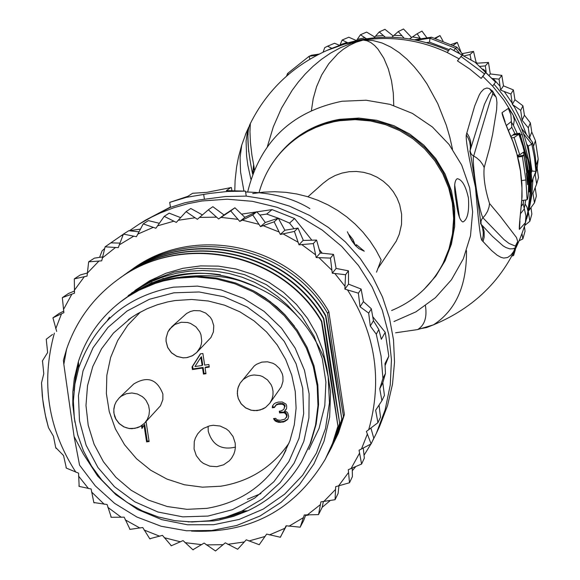 <?xml version="1.0" encoding="UTF-8"?>
<svg xmlns="http://www.w3.org/2000/svg" width="580" height="580" viewBox="0 0 580 580"><rect width="100%" height="100%" fill="white"/><g stroke="black" fill="none" stroke-linecap="round" stroke-linejoin="round"><path stroke-width="0.87" d="M114.057 413.707L115.884 419.05L119.277 423.567L123.903 426.808L126.541 427.844L129.297 428.461L134.93 428.352L140.222 426.496L144.666 423.074L140.193 426.525L137.598 427.677L132.03 428.685L129.195 428.518L123.772 426.858L119.147 423.588L115.768 419.036L114.659 416.418L113.818 412.431L113.854 408.726L114.659 405.115L116.188 401.744L119.241 397.88L133.77 383.974C147.393 375.767 157.1 379.124 162.9 394.023L162.857 399.584L160.486 405.79L144.666 423.074L147.342 419.369L148.973 415.091L149.459 410.531L148.618 405.529L146.131 400.555L144.34 398.409L142.245 396.568L137.322 393.958L131.856 392.979L126.368 393.726L121.387 396.125L119.241 397.88L116.239 401.672L114.731 404.978L113.818 409.734L114.006 413.373M237.575 395.647L238.315 398.561L241.207 403.825L245.666 407.849L251.198 410.183L254.17 410.633L260.13 410.016L265.531 407.464L269.78 403.267L265.51 407.493L262.899 409.001L257.114 410.625L251.111 410.234L245.565 407.885L241.113 403.832L238.249 398.54L237.307 393.465L237.909 388.143L240.055 383.235L254.228 365.987L256.519 364.291L261.783 362.13L267.474 361.789L272.984 363.312L275.478 364.726L279.618 368.677L282.257 373.745L282.917 376.529L282.982 381.285L281.351 386.729L269.78 403.267L272.056 398.946L272.97 395.132L273.02 391.21L272.216 387.367L271.077 384.649L267.532 379.936L262.668 376.616L259.891 375.601L254.04 374.977L251.125 375.398L248.32 376.282L243.339 379.371L240.069 383.206L238.257 387.02L237.394 391.159L237.532 395.386M186.608 357.65L192.103 355.902L196.743 352.481L192.756 355.562L187.231 357.577L183.157 357.86L176.849 356.417L171.455 352.821L167.692 347.558L166.04 341.301L166.09 338.053L167.917 331.854L171.832 326.714L186.535 313.519L190.392 311.496L193.916 310.59L200.056 310.786L205.762 313.113L210.301 317.274L211.954 319.892L213.766 325.771L213.411 331.905L210.946 337.509L196.743 352.481L200.274 347.253L201.282 344.244L201.746 341.105L200.985 334.82L199.781 331.869L195.924 326.823L190.559 323.43L187.521 322.487L181.192 322.284L174.848 324.495L169.65 329.092L167.939 331.825L166.126 337.995L166.083 341.228L167.729 347.464L171.477 352.727L176.835 356.337L183.113 357.817L186.347 357.686M289.079 443.011C272.455 467.081 249.683 481.487 220.77 486.221L202.493 487.164L184.331 484.75L166.895 479.058L150.778 470.286L136.51 458.729L124.584 444.78L115.398 428.903L109.257 411.633L106.372 393.545L106.843 375.26L110.657 357.389L117.689 340.532L127.701 325.264L140.36 312.105M194.075 449L194.271 441.634L195.344 438.103L197.722 433.804L200.839 430.375L203.58 428.352L209.88 425.771L213.273 425.292L220.067 426.024L226.273 428.91L228.948 431.071L233.058 436.544L235.183 443.04L235.371 447.586L234.856 450.957L233.798 454.198L231.579 458.157L229.31 460.817L223.575 464.812L216.826 466.668L209.829 466.168L203.377 463.384L200.593 461.216L196.294 455.655L194.075 449M141.535 425.72L141.962 428.518L144.021 425.14L146.595 441.895L149.118 441.525L146.059 421.595M202.884 353.488L200.361 353.858L192.024 366.966L192.422 369.547L202.529 368.068L203.45 374.093L205.98 373.723L205.059 367.698L209.271 367.082L208.88 364.501L204.66 365.117L202.884 353.488M286.708 420.232L287.839 419.188L288.717 416.425L287.774 413.04L286.73 411.873L284.49 411.322L286.629 408.371L286.658 405.724L285.976 404.064L282.206 401.969L278.342 402.092L275.457 402.955L273.898 404.057L272.469 406.029L272.31 407.812L274.42 407.501L276.203 405.043L278.248 404.303L282.112 404.188L283.511 404.862L284.548 406.029L284.099 408.733L283.381 409.719L280.981 410.952L279.299 411.191L279.56 412.916L283.845 412.735L285.237 413.409L286.346 415.012L286.607 416.73L284.824 419.188L280.249 420.297L277.168 419.862L275.638 418.325L273.528 418.629L275.188 421.029L278.4 422.32L283.526 422.015L286.708 420.232L288.057 418.716M202.137 365.487L194.974 366.531L200.883 357.302L202.137 365.487L202.71 364.871L201.463 356.7L200.883 357.302M206.813 508.363C240.367 502.7 265.763 485.228 283.011 455.945L289.913 440.8L294.314 424.734L296.105 408.146L295.242 391.464L291.74 375.108L285.693 359.491L277.247 345.006L266.611 332.028L254.069 320.885L239.931 311.859L224.554 305.174L208.329 301.005L191.675 299.461L175 300.563L167.823 301.875L157.281 304.775L147.11 308.748L137.409 313.765L131.268 317.659L113.528 332.993L101.543 348.776L92.771 366.546L87.522 385.671L85.978 405.463L88.196 425.212L94.09 444.215L103.45 461.789L115.942 477.318L131.116 490.238L148.429 500.098L167.272 506.536L186.97 509.327L206.813 508.363M74.936 422.276L72.797 404.884L72.841 391.739L74.283 378.689L78.372 361.681L78.865 367.466L74.9 384.054L73.377 401.048L74.327 418.108L77.72 434.87L83.505 450.979L91.546 466.11L101.674 479.935L113.687 492.166L127.332 502.555L142.317 510.886L158.333 516.968L175.051 520.688L192.111 521.964L209.155 520.767L223.568 517.773L232.913 514.786L241.969 511.031L262.515 498.793L280.133 482.632L294.096 463.217L303.826 441.344L308.908 417.912L309.133 393.892L304.478 370.286L295.147 348.072L281.51 328.164L264.139 311.402L243.76 298.482L221.212 289.935L197.439 286.114L173.427 287.173C126.592 296.054 95.076 322.813 78.865 367.466L74.892 384.061L73.363 401.077L74.312 418.144L77.713 434.913L83.498 451.022L91.546 466.153L101.688 479.979L113.702 492.21L127.346 502.599L142.339 510.915L158.354 516.997L175.073 520.71L192.132 521.978L209.184 520.775L225.939 517.106L241.969 511.031L247.769 510.791L233.551 516.338L218.747 520.079L213.715 520.905L188.101 521.891M78.372 361.681C86.275 337.502 100.275 317.601 120.365 301.984L127.542 296.895L138.953 290.275L155.172 283.439L163.618 280.909L176.588 278.277L196.207 276.979L215.811 278.835L234.886 283.794L252.952 291.733L269.54 302.448L284.214 315.665L296.605 331.042L306.385 348.174L313.309 366.632L317.195 385.932L317.956 405.572L315.563 425.06L310.082 443.881L301.658 461.564L310.735 442.765L316.201 423.98L318.587 404.536L317.833 384.939L313.954 365.675L307.045 347.26L297.286 330.165L284.925 314.824L270.28 301.636L253.728 290.942L235.705 283.025L216.666 278.074L197.106 276.225L177.524 277.515L168.867 279.111L156.165 282.663L143.927 287.564L136.097 291.559L128.586 296.097L120.365 301.984M247.769 510.791C270.751 499.88 288.717 483.474 301.658 461.564M219.624 518.788L232.798 515.562L245.529 510.886M73.993 390.797L75.523 377.225L78.561 363.914M235.4 447.122C221.4 450.355 212.345 445.07 208.249 431.274L208.111 426.257M146.595 441.895L147.248 441.17L149.024 440.916M144.021 425.14L144.681 424.444L147.248 441.17M142.223 425.234L142.578 427.511M200.571 353.829L192.611 366.342L193.01 368.923L203.101 367.452L204.022 373.469L205.9 373.194M205.059 367.698L205.632 367.082L209.192 366.56M284.49 411.322L286.165 409.393M272.948 405.369L272.788 407.131L274.717 406.855M275.072 406.087L276.675 404.369L278.719 403.637L282.576 403.513L285.005 405.355L284.099 408.733M279.857 411.111L280.024 412.235L284.301 412.054L285.701 412.728L286.803 414.323L287.064 416.041L286.317 417.651M274.296 418.521L275.66 420.333L280.618 421.812L283.99 421.319L287.165 419.543M192.024 366.966L192.611 366.342M203.45 374.093L204.022 373.469M202.529 368.068L203.101 367.452M192.422 369.547L193.01 368.923M285.15 421.341L285.606 420.645M283.526 422.015L283.99 421.319M280.154 422.508L280.618 421.812M278.4 422.32L278.871 421.624M276.58 421.703L277.051 421.007M275.188 421.029L275.66 420.333M274.144 419.862L274.623 419.166M286.607 416.73L287.064 416.041M286.346 415.012L286.803 414.323M285.237 413.409L285.701 412.728M283.845 412.735L284.301 412.054M281.242 412.67L281.706 411.988M279.56 412.916L280.024 412.235M284.678 406.892L285.142 406.217M284.548 406.029L285.005 405.355M283.511 404.862L283.968 404.188M282.112 404.188L282.576 403.513M279.937 404.064L280.401 403.39M278.248 404.303L278.719 403.637M276.203 405.043L276.675 404.369M272.31 407.812L272.788 407.131M206.908 192.35L192.632 193.278L187.826 196.337L169.715 202.376L186.398 197.338L209.641 193.437L227.548 191.458L245.485 191.139L226.345 190.624L230.724 187.623L206.908 192.35M230.724 187.623L231.413 187.536L231.869 190.544M169.715 202.376L170.476 207.343L184.723 202.804L199.426 199.926L225.308 196.548L246.239 196.105L245.485 191.139M309.88 208.633C292.697 198.019 271.273 192.473 245.608 191.987M356.439 244.688L356.229 245.942L355.351 245.47L356.439 244.688L364.269 251.198L358.926 248.661L355.337 245.507L351.27 239.823L347.34 231.768L351.69 240.519M129.507 230.68L138.859 224.329L151.46 217.159L160.203 213.005L173.739 207.763L187.702 203.747L201.978 200.977L227.208 199.201L252.445 201.318L277.08 207.285L300.541 216.956L322.262 230.108L341.729 246.42L358.476 265.51L372.099 286.926L382.285 310.148L388.788 334.631L391.457 359.796L390.238 385.033L385.156 409.755L376.333 433.369L371.976 442.076M370.823 444.164L364.16 455.068M355.475 466.914L352.364 470.655M204.428 199.339L203.681 194.467M376.536 272.165L381.154 259.855L375.949 250.06L369.851 240.787L362.913 232.116L355.199 224.134L346.775 216.898L337.712 210.482L328.091 204.936L318.007 200.317L307.531 196.649L296.771 193.981L285.81 192.328L274.746 191.704L263.69 192.125L252.72 193.568M355.337 245.507L353.474 241.411L354.916 244.753M352.147 241.244L355.351 245.47M349.029 234.574L352.952 239.554L355.38 245.442M294.495 326.243L284.954 314.73L276.892 306.929L265.067 297.772L255.497 291.914M344.861 289.108L348.522 284.135L361.123 289.05L363.435 301.607L371.301 308.734L373.469 320.733L378.827 329.556L376.282 334.203L370.279 326.004L368.677 313.106L360.028 306.762L358.375 293.168L344.861 289.108L345.564 274.724L332.275 273.195L330.455 258.1L316.18 257.549L313.309 243.585L299.012 244.832L294.423 231.42L280.336 234.458L274.13 221.821L260.478 226.606L252.771 214.948L239.794 221.415L230.717 210.924L218.624 218.964L208.35 209.815L197.338 219.305L186.064 211.635L176.305 222.415L164.227 216.355L155.882 228.252L143.224 223.887L136.423 236.713L123.409 234.102L118.269 247.638L105.11 246.826L101.71 260.848L88.66 261.834L94.417 258.144L102.5 256.918M104.407 248.74L102.116 250.821L99.629 257.215M329.926 500.823L322.175 507.326L323.343 501.606M352.256 468.19L352.394 476.637L349.501 482.756L348.297 469.691L361.594 464.043L359.049 450.218L371.12 443.903L366.379 431.462L377.928 422.668L375.644 410.234L381.894 400.7L379.755 388.796L382.945 378.377L385.453 373.418L384.982 363.566L388.81 356.192L385.214 332.325L381.321 339.293L378.863 329.723M272.063 209.605L266.706 214.071L278.291 218.174L289.558 223.104L294.56 218.5L272.063 209.605L256.904 211.852M105.11 246.826L123.25 234.305M52.526 334.45L46.255 339.235L47.618 352.56L42.485 360.811L43.783 373.766L41.521 382.873L42.666 399.011L45.247 414.722L48.488 427.685L53.447 436.247L55.702 447.521L63.539 455.539L66.374 468.125L78.575 473.157L79.156 486.395L91.111 488.969L93.837 502.534L107.119 504.52L111.258 517.295L124.185 517.172L130.014 529.366L142.745 527.51L149.742 538.74L162.472 535.362L171.361 545.758L183.048 540.582L192.893 549.76L204.109 543.083L215.492 550.978L225.308 542.829L237.669 549.253L246.275 539.821L259.224 544.714L266.662 534.1L280.394 537.254L286.114 525.763L300.215 527.184L304.304 514.953L318.543 514.591L320.914 501.852L335.073 499.699L335.668 486.678L349.501 482.756M286.433 525.813L280.249 537.319M305.718 514.996L303.652 520.572L300.121 527.235M322.175 507.326L318.493 514.634M338.938 485.909L338.118 493.391L335.066 499.699M361.594 464.043L364.341 458.142L363.276 448.188M88.646 261.848L87.051 276.109L74.334 278.864L80.25 274.978L87.254 273.02M74.312 278.9L74.516 293.161L62.379 297.62L68.418 293.524L74.378 291.044M62.336 297.692L63.894 312.671L52.983 317.782L59.124 313.461L63.655 311.141M52.939 317.883L56.681 331.426M252.771 214.948L256.715 211.78L244.832 217.311L234.922 207.792M313.309 243.585L316.542 240.048L303.383 240.461L298.004 228.1L284.882 230.238L278.291 218.174L265.299 222.495L259.891 215.079L256.73 211.773M330.455 258.1L333.5 254.388L320.232 253.011L316.586 240.098M345.564 274.724L348.45 270.824L336.11 268.438L333.543 254.46M348.522 284.135L348.486 270.904M164.227 216.355L169.179 213.157L180.561 217.601M186.064 211.635L190.798 208.488L202.391 214.912M208.35 209.815L212.86 206.698L224.011 214.955L234.907 207.792L230.717 210.924M126.962 273.064L131.486 269.816C193.038 223.503 290.558 244.042 328.831 311.605L344.411 414.562L338.387 433.173L330.353 449.768M111.36 242.875L119.821 243.1M121.169 235.618L122.728 235.386M266.706 214.071L259.891 215.079M129.695 230.688L140.237 229.129M241.758 214.093L256.251 211.946M294.56 218.5L311.714 240.033M319.435 249.733L322.154 253.148M372.831 316.781L385.214 332.325M289.558 223.104L293.864 228.513M299.012 244.832L303.209 240.25M294.423 231.42L297.91 228.07M316.18 257.549L320.232 253.011M332.275 273.195L336.11 268.438M358.375 293.168L361.173 289.13M360.028 306.762L363.435 301.607M368.677 313.106L371.36 308.857M370.279 326.004L373.469 320.733M280.336 234.458L284.882 230.238M274.13 221.821L278.291 218.174M260.478 226.606L265.299 222.495M239.794 221.415L244.89 217.369M218.624 218.964L224.011 214.955M143.224 223.887L148.379 220.618L159.246 223.264M123.409 234.102L128.76 230.724L138.859 231.819M388.81 356.192L385.127 365.516M379.755 388.796L382.814 382.699L385.461 373.433L384.989 363.58M370.939 428.149L373.766 438.219L371.12 443.903M380.495 417.223L377.928 422.668M379.045 405.094L380.502 417.194M382.814 382.699L384.424 395.422L381.894 400.7M308.451 515.076L305.544 515.49M329.491 451.407L336.697 435.689L341.808 419.311C336.125 378.849 330.796 344.31 325.829 315.694C287.064 248.066 188.87 226.707 125.497 274.094L125.113 274.369M123.554 275.5L125.07 274.398C187.18 227.476 286.447 247.595 325.576 316.035L341.808 419.311M341.576 419.746L336.465 436.109L328.381 453.437M128.47 271.969C191.451 224.873 289.05 246.101 327.57 313.316C331.644 343.295 336.937 377.623 343.454 416.31L344.411 414.562M343.454 416.31L338.372 432.586L331.231 448.159M74.088 436.457L79.554 465.138L95.279 485.844L114.557 503.324L136.916 517.041L161.233 526.277L186.434 530.751L211.896 530.475L236.742 525.473L260.094 515.961L281.206 502.236L299.461 484.612L313.918 463.942L324.024 441.242L329.65 417.013L330.571 392.044L326.881 367.995L328.157 376.55L329.454 402.752L325.481 428.627L316.404 453.139L302.593 475.296L284.613 494.211L263.197 509.117L239.214 519.419L213.629 524.712L187.478 524.784L161.798 519.651L137.634 509.501L115.949 494.762L97.614 476.013L83.361 454.017L74.088 436.457L63.836 364.334L66.606 349.066C76.437 320.479 93.612 297.243 118.131 279.364C181.105 231.79 281.779 252.14 321.494 321.588L337.973 426.314C332.036 384.112 326.627 349.087 321.755 321.24C282.445 252.67 182.881 230.97 118.574 279.045L117.979 279.473M337.734 426.764L332.55 443.352L325.25 459.287C294.857 509.863 250.263 533.796 191.487 531.077M325.481 458.86L332.789 442.924L337.973 426.314M120.082 277.98L121.626 276.863C185.535 229.085 284.49 250.654 323.546 318.797C327.497 348.043 332.869 382.851 339.67 423.226L323.807 318.449C284.432 249.581 184.549 229.339 122.061 276.551L121.945 276.631M339.67 423.226L334.508 439.734L326.366 457.178M327.526 455.061L334.769 439.248L339.909 422.791M326.881 367.995L323.945 357.983C308.342 320.863 282.453 295.93 246.275 283.192C229.107 276.036 207.161 274.014 180.438 277.124M66.606 349.066L63.394 360.303L63.836 364.334M327.57 313.316L328.831 311.605M323.945 357.983L328.157 376.55L330.571 392.044M118.052 303.789C160.906 269.512 207.263 264.045 257.114 287.39M128.1 295.699L139.12 288.137L150.901 281.837L163.313 276.87L176.204 273.296L189.421 271.164L202.79 270.49L216.159 271.288L229.361 273.55L242.237 277.24L254.635 282.315L266.394 288.717L277.378 296.365L287.455 305.16L296.503 315.005M131.515 293.089L151.721 280.495L174.029 272.129L197.562 268.301L221.408 269.163L244.63 274.695L266.314 284.657L285.614 298.656L301.781 316.144L314.179 336.422L322.32 358.687L325.909 382.06L324.8 405.616L319.051 428.424L308.901 449.594M260.92 493.565L247.348 499.271M107.445 320.327L109.511 317.231M134.879 290.522L149.72 280.756L165.851 273.303L182.917 268.315L200.542 265.901L218.341 266.126L235.915 268.968L252.88 274.376L268.859 282.228L283.504 292.334L296.481 304.478L307.509 318.391L316.354 333.754L322.806 350.233L326.743 367.445M307.944 196.772L323.053 183.338L328.817 178.952L335.189 175.501L342.019 173.072L349.145 171.709L356.395 171.455L363.602 172.318L370.606 174.268L377.225 177.27L383.308 181.243L388.716 186.1L393.32 191.726L397.01 197.99L399.7 204.733L401.635 214.317L401.527 224.402L399.279 234.226L396.249 241.157L377.645 268.837M535.427 172.586L535.188 174.631L536.645 183.962L538.494 177.632L537.16 168.236L538.189 159.065L535.456 140.715L531.773 132.015L530.352 122.88L524.429 115.217L522.95 105.828L514.938 99.731L513.394 89.914L510.908 94.032L512.35 104.364L514.496 107.104L519.796 117.385L526.473 134.632L532.541 142.26L533.477 146.298L535.188 155.672L536.558 169.258L535.891 171.419L531.969 170.984L531.36 172.514M522.95 105.835L520.71 110.367L522.094 120.256L524.429 115.217M530.352 122.873L528.3 127.832L529.656 137.453L531.773 132.015M526.749 144.166L528.257 146.066L531.838 144.181L534.506 157.702L535.891 171.419L531.628 182.178M528.257 146.066L531.969 170.984M426.706 42.615L429.541 42.188L429.947 38.193L455.597 48.3L453.98 50.25M429.541 42.188L449.311 49.648M288.651 74.298L287.586 73.486L309.046 56.34L309.909 59.124M319.123 54.085L311.699 55.201L309.046 56.34L317.071 55.136M416.766 40.172L429.947 38.193L431.542 37.214L414.649 39.752M523.537 133.733L531.838 144.181L532.541 142.26M463.058 54.883L456.967 47.227L455.597 48.3L459.186 52.816M286.556 76.118L287.586 73.486M456.967 47.227L431.542 37.214M526.473 134.632L521.572 128.47M464.609 55.753L470.025 54.549L471.047 59.609M409.603 38.867L417.165 33.734L420.587 38.86M391.884 37.214L398.257 31.581L404.064 38.113M374.114 37.765L379.24 31.929L385.265 37.163M356.54 40.498L360.434 34.756L366.364 38.693M356.367 40.535L348.805 37.221L342.171 40.013L347.695 42.739M342.171 40.013L340.039 44.856L346.934 42.383M339.894 45.226L340.039 44.856M339.532 45.349L334.573 43.246L327.591 46.19L331.818 48.328M323.082 52.164L324.764 47.611L327.591 46.19L324.764 47.611M492.362 78.489L499.046 79.119L500.584 90.125L510.908 94.032M480.022 66.374L485.344 65.881L486.149 72.043M513.264 253.67L513.619 255.505L511.988 256.034M513.619 255.505L515.439 249.393M522.007 233.87L522.855 238.924L519.404 240.606M522.855 238.924L525.038 231.246L524.429 226.533M530.997 207.64L531.86 214.027L529.852 221.27L524.748 225.482M529.852 221.27L528.452 212.534L526.618 218.964M536.645 183.962L532.969 193.314L534.47 202.848L528.547 210.946M528.351 211.867L528.452 212.534M538.189 159.079L536.275 165.133M535.456 140.722L533.477 146.298M529.656 137.453L530.751 139.947M522.094 120.256L528.3 127.832M534.47 202.848L536.37 196.055L535.202 187.652M535.188 174.631L537.16 168.236M520.71 110.367L513.336 105.096M513.387 89.907L503.483 85.862L501.823 75.371L490.274 73.928L488.462 62.459L476.339 63.256L473.519 51.403L470.025 54.549M473.512 51.403L462.115 53.701M461.129 52.454L457.272 42.391L453.241 45.407M457.265 42.391L451.204 44.464M443.026 41.057L439.981 35.583L435.507 38.418M439.981 35.583L434.783 38.186M426.967 37.903L421.964 31.095L417.165 33.734M411.604 37.504L403.513 29L398.257 31.581M384.953 29.334L379.24 31.929M393.24 36.003L384.961 29.334M374.745 37.026L366.618 32.088L360.434 34.756M317.361 54.353L314.672 54.759M512.35 104.364L514.938 99.731M500.584 90.125L503.483 85.862M501.823 75.364L499.046 79.119M489.252 75.168L490.274 73.928M488.454 62.451L485.344 65.881M391.609 310.517C414.57 300.998 431.774 285.193 443.2 263.102L449 248.835L452.509 233.827L453.64 218.442L452.364 203.065L448.717 188.058L442.779 173.79L434.696 160.617L424.661 148.85L412.924 138.779L399.772 130.652L385.519 124.671L370.519 120.966L355.134 119.639L339.742 120.72L333.58 121.836L324.517 124.236L315.723 127.484L307.277 131.551L299.258 136.401L308.205 130.899L316.332 126.94L324.793 123.743L333.514 121.336L340.801 119.966L356.135 118.885L371.454 120.212L386.396 123.895L400.599 129.862L413.7 137.953L425.387 147.987L435.384 159.703L443.432 172.833L449.348 187.036L452.987 201.985L454.256 217.304L453.132 232.631L449.63 247.58L443.2 263.102M259.043 192.582C265.705 169.041 279.111 150.314 299.258 136.401M454.662 184.781L459.476 217.616M456.315 201.999C453.792 188.174 454.125 180.402 457.315 178.676C462.086 179.575 465.791 186.013 468.423 197.99C469.3 211.722 467.473 219.711 462.941 221.959C459.969 220.936 457.758 214.288 456.315 201.999M523.464 152.098L527.655 178.415L527.553 184.715L526.408 173.174L526.966 172.666L523.994 155.143L522.391 156.419L525.9 179.967L527.104 199.774C528.286 198.331 528.735 190.929 528.452 177.582L525.937 158.659L522.899 146.298L519.919 137.221L518.796 134.234L514.119 137.518L519.745 154.831L523.464 152.098M525.4 153.772L528.351 171.209L529.112 191.944L529.656 191.182L528.895 170.506L529.612 176.059L529.866 190.849L530.25 190.124L530.004 175.37C528.895 164.495 527.88 158.543 526.945 157.506L519.811 133.219L519.238 133.828L525.4 153.772L524.885 153.852M247.674 191.994C259.963 141.89 291.435 111.635 342.077 101.246L366.183 100.238L389.977 104.349L412.387 113.397L432.383 126.976L449.072 144.471L461.687 165.075L469.67 187.876L472.649 211.823L470.496 235.835L463.318 258.825L451.45 279.763L435.421 297.7L415.962 311.83L393.958 321.53M517.338 155.186L519.745 154.831M518.303 155.984L518.092 155.077M517.65 156.39L523.994 155.143M517.824 157.093L522.391 156.419M511.052 136.488L512.785 135.133L518.796 134.234M511.596 137.888L514.119 137.518M513.365 135.046L519.238 133.828M528.431 192.045L529.112 191.944M513.235 134.719L513.829 134.103L519.811 133.219M248.465 127.796L247.645 130.362L248.465 127.796M250.879 179.213L247.87 165.358L246.58 155.897L246.087 141.071L247.645 130.362L246.333 132.487M508.559 130.275L511.799 127.288L515.069 133.922M523.747 200.267L523.182 203.718L521.492 206.06M513.728 251.408L511.016 255.04L507.609 257.52L503.737 258.078L500.917 257.324L497.053 255.135L491.564 250.524L482.045 240.526C480.581 239.779 478.399 222.031 475.491 187.275C468.756 157.753 465.682 140.324 466.269 134.995L466.82 133.03L467.487 133.944L469.169 136.887L470.598 141.121L470.996 146.631L469.822 151.467L484.459 104.313L489.099 94.605L491.383 91.836L492.724 91.343L491.666 91.625L489.44 88.595L492.804 91.401L492.681 93.8C489.542 104.444 496.719 77.611 473.686 156.063C471.54 158.137 477.935 207.85 482.908 217.775L503.897 239.475L509.008 243.44L515.388 246.108L515.997 247L514.975 247.943L515.946 247.094L515.787 247.573L513.728 251.408L514.975 247.943L512.945 248.762L509.827 248.863L505.934 247.551L502.954 245.746L492.543 236.466L480.566 223.713C481.864 225.649 471.511 156.636 469.858 151.278M480.566 223.662L482.596 226.113L484.148 231.529L484.155 237.206L483.053 241.635M492.42 90.857L496.052 97.027L496.495 98.694L496.937 102.493L496.625 109.75L492.623 134.35L489.643 147.791L484.177 167.576C483.285 177.422 485.068 189.406 489.542 203.515L500.293 216.34L516.483 237.539L517.708 241.425L515.388 246.108L515.787 247.573M492.753 91.212L492.681 93.8L496.052 97.027M506.55 125.374L511.045 121.735L513.46 125.367L517.251 133.596M525.792 199.969L524.081 209.249L520.811 213.302M413.105 330.238L417.607 329.578C424.582 325.344 427.192 317.398 425.445 305.732M393.748 105.495L393.298 93.112L391.507 80.787L388.339 68.955L383.793 58.159L377.913 49.053L374.535 45.436L370.917 42.623L367.082 40.767L363.131 40.071L355.982 42.275L349.399 45.37L343.425 49.169L338.01 53.563L328.802 63.684L321.719 74.907L316.579 86.688L313.2 98.644L311.438 110.388M248.595 127.897L250.328 123.591L249.965 131.718L250.422 142.361L251.945 155.338L253.989 166.561L252.902 173.34M253.989 166.561L254.337 169.715M253.605 164.742L252.648 174.029M248.704 127.237L247.356 130.261M245.47 134.4L248.45 127.818M248.515 127.672L248.566 127.839C247.645 129.797 247.696 137.793 248.711 151.822M243.926 191.016L240.562 172.013L240.076 157.622L241.744 145.058L246.275 132.61M452.516 149.19L449.754 136.974L446.325 125.273L437.748 103.588L427.003 83.933L420.841 74.965L414.171 66.693L406.957 59.196L399.178 52.606L390.869 47.118L382.104 43.007L372.831 40.527L363.131 40.071L351.349 43.261L340.46 47.705L330.498 53.135L321.349 59.421L312.932 66.424L305.269 73.986L298.352 81.997L292.11 90.378L281.503 108.134L273.296 126.889L267.423 146.421M466.269 134.995L468.075 137.83L469.706 141.962L470.373 146.305L470.155 150.988L470.916 153.497L472.301 155.157L476.651 157.854L480.073 160.892L482.748 164.546L484.177 167.576M482.045 240.526L483.111 236.125L483.271 232.747L482.625 228.302L481.03 223.771L481.016 221.082L481.849 219.059L485.213 215.187L487.591 211.243L489.071 206.9L489.542 203.515M517.664 241.99L515.997 247.116M466.82 133.03L474.672 106.017L479.29 94.881L481.059 92.024L483.901 89.073L486.896 88.008L489.44 88.595M460.796 56.333L484.517 73.892L481.168 78.416L469.749 69.042L457.439 60.864L462.274 55.049L450.152 48.517L475.252 62.372L495.566 82.128L492.616 86.115L482.857 76.371L485.772 72.435L495.566 82.128M481.168 78.416L482.857 76.371M484.517 73.892L485.772 72.435M521.761 200.898L521.971 188.043L520.463 170.962L516.932 154.171L512.981 141.919C505.419 124.098 501.78 114.332 502.062 112.629L508.355 108.416L513.104 114.956L522.094 134.27L529.243 162.501L530.548 174.928L530.787 187.412L527.757 213.389L525.386 222.749L519.455 229.368C518.926 229.383 519.695 219.893 521.761 200.898L521.775 200.673M418.912 328.94L426.59 327.562L433.463 324.844C455.837 310.3 466.842 285.577 466.494 250.661M458.99 58.769L447.202 52.505L450.152 48.517M494 84.245C513.525 106.01 525.545 131.312 530.062 160.16L531.585 177.784L530.939 195.453L529.025 208.575L524.907 224.938L527.945 211.395L527.089 207.335L525.175 204.073M448.507 50.743C409.197 33.306 369.721 32.748 330.071 49.068L326.743 50.518C292.327 66.163 266.851 90.523 250.328 123.591C246.42 130.862 247.189 147.697 252.626 174.094M207.995 516.07L182.765 516.852L157.956 512.017L134.814 501.801L114.478 486.729L97.962 467.538L86.108 445.201L79.489 420.812L78.445 395.603L83.041 370.823L93.054 347.717L107.974 327.439L127.071 311.018L149.393 299.28L173.819 292.82L199.114 291.965L224.018 296.771L247.261 306.994L267.685 322.125L284.251 341.395L296.119 363.834L302.709 388.317L303.673 413.598L298.99 438.408L288.883 461.506L273.869 481.726L254.721 498.068L232.384 509.704L207.995 516.07M376.333 433.369L379.588 426.365L387.498 405.717L392.515 384.156L394.53 362.087L393.508 339.923L389.47 318.087L382.481 296.982L372.672 277.001L360.238 258.535L345.397 241.925L328.432 227.476L309.669 215.47L289.464 206.132L268.185 199.636L246.239 196.105M170.476 207.343L145.391 220.219L138.859 224.329M376.282 334.203L381.06 356.084L382.945 378.377M248.9 540.995L265.067 536.457M269.41 534.919L284.838 528.315M288.949 526.227L303.376 517.65M307.175 515.04L320.349 504.651M323.77 501.562L335.465 489.534M338.459 486.025L348.478 472.555M350.98 468.676L359.506 453.255M361.463 449.065L367.292 434.188M227.751 544.337L244.383 541.945M206.342 544.888L223.155 544.692M185.027 542.655L201.731 544.649M164.169 537.674L180.481 541.814M144.123 530.026L159.768 536.246M125.222 519.839L139.94 528.039M107.8 507.297L121.336 517.331M91.575 491.992L104.269 504.303M78.517 476.013L88.479 488.556M216.376 217.152L199.498 217.42M237.8 219.327L221.016 217.384M258.781 224.279L242.375 220.161M278.951 231.927L263.211 225.7M297.968 242.143L283.156 233.914M315.498 254.75L301.883 244.666M331.811 270.142L319.051 257.759M344.933 286.23L334.928 273.608M368.699 429.787C382.597 380.226 375.557 333.652 347.587 290.051M194.88 217.797L178.198 220.269M173.674 221.248L157.477 225.874M153.127 227.432L137.699 234.139M133.588 236.256L119.19 244.927M115.398 247.558L102.276 258.035M98.868 261.145L87.232 273.245M84.267 276.776L74.334 290.297M71.855 294.183L63.423 309.633M61.494 313.824L55.76 328.708M54.375 333.108C40.803 382.575 47.966 428.946 75.871 472.214M412.496 36.902L420.188 38.287M394.009 35.315L401.817 35.684M375.492 36.163L383.271 35.51M357.251 39.418L364.871 37.758M504.288 91.582L512.169 103.153M493.152 78.575L499.996 86.195M483.024 69.071L486.113 71.775M532.969 178.799L531.875 194.684L529.003 210.337M477.296 63.184L476.115 62.314L477.304 63.184M462.543 53.606L461.651 53.114L462.543 53.606M522.094 134.27L520.528 135.104M275.587 158.79C291.733 137.257 313.077 124.106 339.619 119.321L358.897 118.081L376.71 120.292L393.842 125.671L409.734 134.053L423.864 145.16L435.776 158.615L445.063 173.993L451.428 190.784L454.669 208.43L454.676 226.36L451.458 243.984L445.114 260.732L435.863 276.044L423.995 289.427M526.886 178.524L527.655 178.415M521.674 180.597L525.9 179.967M511.799 127.288L510.893 114.833L508.355 108.416M523.182 203.718L525.944 215.883L525.386 222.749M492.616 86.115L503.737 99.912L513.104 114.956L514.337 119.908L513.46 125.367M502.062 112.629L505.093 121.735M519.455 229.368L519.941 221.089M530.627 191.574L529.149 191.886M447.202 52.505C420.377 40.049 392.355 35.902 363.131 40.071L344.592 44.102L326.743 50.518M248.16 134.197L247.921 134.864M285.998 450.167L283.011 455.945M133.661 316.071L128.296 319.769M349.486 236.655L353.423 242.65M170.426 207.009L145.391 220.219M193.263 549.804L192.893 549.76M171.361 545.758L170.962 545.657M150.162 538.907L149.742 538.74M130.014 529.366L129.594 529.134M111.258 517.295L110.86 516.997M94.214 502.896L93.837 502.541M79.156 486.395L78.865 486.033M48.488 427.685L45.994 418.26L43.514 405.5L42.289 395.836L41.521 382.873M55.702 447.521L56.115 448.456M66.011 467.524L66.374 468.125M42.485 360.811L42.427 361.347M381.307 339.169L378.87 329.701M329.512 451.356L329.266 451.82M325.503 458.809L325.25 459.287M118.574 279.045L118.131 279.364M125.497 274.094L125.07 274.398M153.098 283.75C174.747 274.253 197.207 271.266 220.472 274.789M144.92 287.107L163.524 278.277M141.926 288.514L152.069 282.409M527.104 199.774L521.877 200.542M395.56 332.804L417.607 329.578L433.463 324.844C479.399 305.667 509.885 272.368 524.907 224.938M519.709 221.611L522.065 196.504L521.884 183.643L520.564 170.839L519.049 162.393L515.83 149.923L513.075 141.796L504.883 121.981M234.791 190.581L235.11 180.409L236.575 167.185L238.394 157.535L241.744 145.058"/></g></svg>
